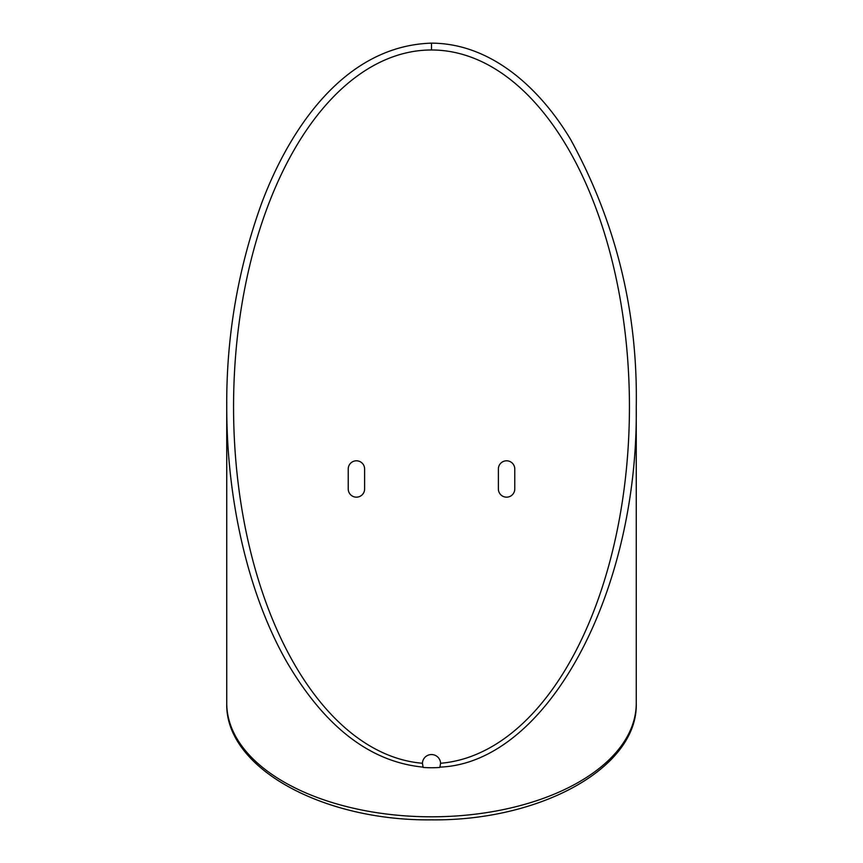 <?xml version="1.0" encoding="UTF-8"?>
<svg xmlns="http://www.w3.org/2000/svg" width="863" height="863" viewBox="0 0 863 863"><rect width="100%" height="100%" fill="white"/><g stroke="black" fill="none" stroke-linecap="round" stroke-linejoin="round"><path stroke-width="1.29" d="M226.753 402.341L226.742 406.818C226.635 501.381 248.673 595.082 286.71 661.802C324.715 726.873 370.173 761.975 423.097 767.121L422.417 763.259A9.094 9.094 0 0 1 431.5 754.542A9.094 9.094 0 0 1 440.583 763.259L439.903 767.121A11.866 9.892 -3.5 0 1 439.752 767.444A369.137 204.758 -90 0 1 423.248 767.444A11.866 9.892 3.5 0 1 423.097 767.121M364.618 468.987L364.618 488.965A8.188 8.188 0 0 1 356.419 497.164A8.188 8.188 0 0 1 348.231 488.965L348.231 468.987A8.188 8.188 0 0 1 356.419 460.799A8.188 8.188 0 0 1 364.618 468.987M514.769 468.987L514.769 488.965A8.188 8.188 0 0 1 506.581 497.164A8.188 8.188 0 0 1 498.383 488.965L498.383 468.987A8.188 8.188 0 0 1 506.581 460.799A8.188 8.188 0 0 1 514.769 468.987M439.903 767.121C546.279 763.097 638.34 594.176 636.258 406.807L636.258 406.807C637.897 311.662 616.042 222.578 570.68 139.558C541.166 90.162 492.546 43.344 431.5 43.15L431.5 49.978A356.829 197.929 90 0 1 629.386 398.609A356.829 197.929 90 0 1 440.583 763.259M636.258 406.807L636.258 703.226A204.758 113.582 180 0 1 431.5 816.808A204.758 113.582 180 0 1 286.71 783.539A204.758 113.582 180 0 1 226.742 703.226L226.742 406.807C226.268 336.71 237.94 268.749 261.759 202.913C289.504 129.213 344.348 45.793 431.5 43.15M422.417 763.259A356.829 197.929 90 0 1 233.614 398.609A356.829 197.929 90 0 1 431.5 49.978M636.258 703.226C638.07 768.232 539.569 821.112 431.5 819.85C323.442 821.112 224.93 768.232 226.742 703.226"/></g></svg>
